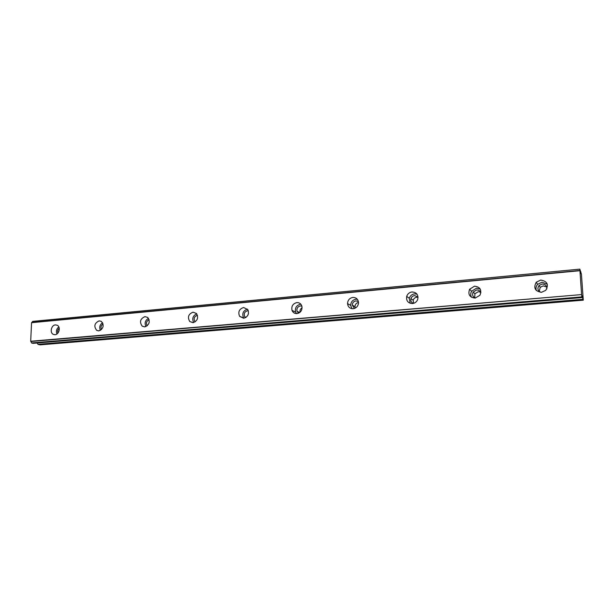 <?xml version="1.0" encoding="UTF-8"?>
<svg xmlns="http://www.w3.org/2000/svg" width="614" height="614" viewBox="0 0 614 614"><rect width="100%" height="100%" fill="white"/><g stroke="black" fill="none" stroke-linecap="round" stroke-linejoin="round"><path stroke-width="0.92" d="M55.429 324.898C51.261 325.044 49.534 332.796 53.326 334.369L55.03 334.684C59.159 334.569 60.947 326.909 57.24 325.251L55.429 324.898M58.798 326.894C56.503 328.843 55.882 331.199 56.925 333.97M540.673 280.068L536.245 282.24C533.259 287.897 535.001 291.251 541.479 292.31L545.731 290.353C549 284.62 547.32 281.189 540.673 280.068M547.312 284.198L541.978 282.21L537.595 284.359C535.991 286.239 535.577 288.296 536.352 290.537M474.522 286.178L469.595 289.263C467.784 294.467 469.633 297.406 475.136 298.089L479.918 295.288C482.005 289.954 480.202 286.922 474.522 286.178M480.248 289.079L476.487 288.196L471.606 291.243C470.454 293.315 470.447 295.342 471.59 297.329M412.025 291.957C409.354 292.348 407.581 293.837 406.691 296.409C406.115 300.852 408.041 303.232 412.462 303.546C414.987 303.201 416.737 301.835 417.712 299.432C418.518 294.804 416.622 292.31 412.025 291.957M417.006 294.167L414.573 293.86C411.933 294.252 410.167 295.718 409.285 298.266L410.221 303.301M352.881 297.422C349.535 298.082 347.762 300.146 347.547 303.623C347.984 306.969 349.85 308.665 353.157 308.712C356.35 308.136 358.139 306.186 358.522 302.871C358.231 299.302 356.35 297.483 352.881 297.422M357.333 299.279L355.943 299.218C352.636 299.87 350.87 301.911 350.663 305.358L351.937 308.681M296.823 302.595C292.832 303.654 291.236 306.256 292.026 310.408C292.962 312.61 294.605 313.677 296.961 313.608C300.814 312.656 302.456 310.147 301.881 306.102C300.998 303.692 299.317 302.525 296.823 302.595M300.914 304.283L300.353 304.298C296.401 305.342 294.812 307.921 295.603 312.027L296.547 313.624M243.628 307.514C239.184 309.003 237.841 311.95 239.613 316.356L243.635 318.252C247.972 316.87 249.368 313.992 247.81 309.617L243.628 307.514M247.465 309.134C243.129 310.669 241.839 313.585 243.597 317.883L243.858 318.229M193.072 312.181C188.391 314.038 187.293 317.154 189.764 321.536L192.957 322.665C197.562 320.915 198.721 317.845 196.426 313.455L193.072 312.181M196.733 313.823C192.834 315.734 191.821 318.635 193.717 322.534M144.965 316.624C140.207 318.75 139.286 321.928 142.202 326.164L144.75 326.863C149.455 324.829 150.422 321.682 147.659 317.423L144.965 316.624M148.504 318.336C145.188 320.339 144.328 323.087 145.94 326.579M99.138 320.861C94.395 323.171 93.597 326.356 96.759 330.409L98.831 330.869C103.536 328.628 104.365 325.466 101.325 321.375L99.138 320.861M102.584 322.688C99.798 324.699 99.069 327.262 100.397 330.386M579.831 269.147L32.611 321.467L579.839 269.139L581.42 274.174L583.292 300.169L582.947 299.31L37.968 344.347L40.025 344.861L583.292 300.169M57.946 333.034C57.263 331.146 57.693 329.526 59.228 328.183M579.831 269.254L581.596 294.59L30.7 341.238L31.713 343.072L581.926 297.069L582.149 297.56L582.195 295.748L582.947 299.31M540.934 292.333C537.726 290.76 537.096 288.488 539.046 285.502L542.101 284.029C545.393 284.175 546.967 285.809 546.813 288.941M546.752 287.06L543.229 285.863L540.205 287.329L539.238 291.404M475.413 298.059C472.696 296.823 471.951 294.827 473.179 292.064L476.579 289.962C478.751 289.908 480.186 290.867 480.908 292.832M480.647 292.172L478.275 291.696L474.906 293.776L474.737 297.79M413.306 303.408C411.265 302.487 410.474 300.891 410.943 298.627C411.572 296.861 412.8 295.841 414.634 295.58L418.042 297.046M418.057 297.291L416.845 297.214C415.026 297.475 413.805 298.481 413.184 300.231L413.544 303.347M354.439 308.443L352.282 305.15C352.451 302.763 353.687 301.336 355.99 300.891L358.399 301.543M358.515 302.449C356.304 302.948 355.122 304.352 354.976 306.662L355.283 308.082M298.604 313.178L297.038 311.313C296.508 308.451 297.621 306.655 300.376 305.933L301.896 306.148M302.111 307.783C300.415 308.827 299.709 310.331 300 312.296M245.585 317.645L244.771 316.832C243.566 313.777 244.495 311.735 247.572 310.722L248.325 310.738M248.486 313.531L247.611 315.726M195.183 321.851L195.06 321.744C193.356 318.697 194.124 316.54 197.37 315.266L197.47 315.258M147.222 325.819C145.787 323.141 146.424 321.091 149.133 319.679M101.525 329.541C100.489 327.262 101.011 325.412 103.106 323.985M30.7 341.238L31.552 322.695L579.808 270.72M31.682 322.496L579.808 270.475L31.552 322.695M32.611 321.467L31.851 322.48M37.254 343.003L37.968 344.347M31.713 343.072L33.064 343.356M30.823 341.507L581.596 294.59M581.642 294.95L581.903 296.884L31.629 342.942M582.149 297.56L33.026 343.356L582.149 297.56M580.89 271.91L580.859 273.591L580.368 271.964M580.898 271.872L580.36 271.918L580.898 271.864M38.076 344.439L582.97 299.448M582.126 296.923L582.625 296.884M582.579 296.623L582.118 296.662M54.692 334.691L53.326 334.369M537.595 284.359L536.245 282.24M471.606 291.243L469.595 289.263M409.285 298.266L406.691 296.409M350.663 305.358L347.547 303.623M295.603 312.027L292.026 310.408M243.597 317.883L239.613 316.356M193.126 322.649L189.764 321.536M144.635 326.878L142.202 326.164M98.562 330.877L96.759 330.409M540.205 287.329L539.046 285.502M474.906 293.776L473.179 292.064M413.184 300.231L410.943 298.627M354.976 306.662L352.282 305.15M299.701 312.534L297.038 311.313M246.084 317.338L244.771 316.832M32.688 321.375L579.839 269.139"/></g></svg>

